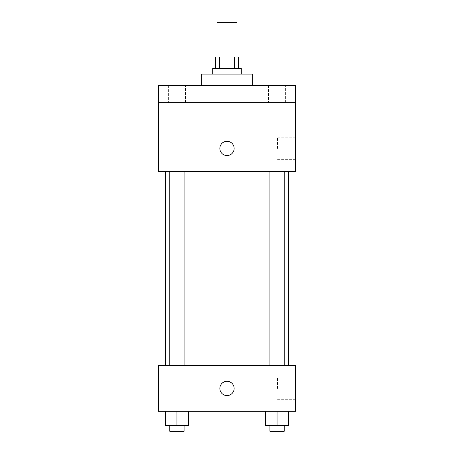 <?xml version="1.0" encoding="UTF-8"?>
<svg xmlns="http://www.w3.org/2000/svg" width="454" height="454" viewBox="0 0 454 454"><rect width="100%" height="100%" fill="white"/><g stroke="black" fill="none" stroke-linecap="round" stroke-linejoin="round"><path stroke-width="0.34" stroke-dasharray="2.27 1.7" d="M217.001 22.7L236.999 22.7M227 56.988L217.001 56.988L227 56.988M234.332 68.418L234.332 56.988L238.429 56.988L238.429 68.418L219.668 68.418L238.429 68.418M234.332 56.988L215.571 56.988L215.571 68.418L219.668 68.418L215.571 68.418M241.284 68.418L212.716 68.418M212.716 74.133L241.284 74.133L212.716 74.133M219.668 68.418L219.668 56.988M201.287 74.133L252.713 74.133M227 85.562L201.287 85.562L227 85.562M285.634 85.562L268.49 85.562L285.634 85.562L268.49 85.562L285.634 85.562L285.634 102.706L268.49 102.706L285.634 102.706L268.49 102.706L285.634 102.706L285.634 85.562M185.51 85.562L168.366 85.562L185.51 85.562L168.366 85.562L185.51 85.562L185.51 102.706L168.366 102.706L185.51 102.706L168.366 102.706L185.51 102.706L185.51 85.562M295.577 85.562L158.423 85.562L158.423 102.706L295.577 102.706L295.577 85.562M295.577 102.706L295.577 171.283L158.423 171.283L158.423 102.706L295.577 102.706L158.423 102.706M158.423 148.424L158.423 141.279L158.429 148.424M295.577 148.424L295.577 137.187L295.577 148.424M227 171.283L165.511 171.283L227 171.283M277.059 171.283L284.204 171.283L277.059 171.283M176.941 171.283L169.796 171.283L176.941 171.283M227 141.279A7.145 7.145 0 0 0 220.814 151.994A7.145 7.145 0 0 0 233.186 151.994A7.145 7.145 0 0 0 227 141.279A7.145 7.145 0 0 0 220.814 151.994A7.145 7.145 0 0 0 233.186 151.994A7.145 7.145 0 0 0 227 141.279M227 155.569A7.145 7.145 0 0 1 220.814 144.849A7.145 7.145 0 0 1 233.186 144.849A7.145 7.145 0 0 1 227 155.569M277.519 148.424L277.519 137.187L277.519 148.424M227 365.584L165.511 365.584L227 365.584M277.059 365.584L284.204 365.584L277.059 365.584M176.941 365.584L169.796 365.584L176.941 365.584M295.577 365.584L158.423 365.584L158.423 411.301L295.577 411.301L295.577 365.584M158.423 388.442L158.423 381.298L158.429 388.442M288.489 425.585L277.059 425.585L288.489 425.585L288.489 411.301L265.63 411.301L288.489 411.301L265.63 411.301L288.489 411.301L265.63 411.301L288.489 411.301L265.63 411.301L288.489 411.301L288.489 425.585L265.63 425.585L265.63 411.301L265.63 425.585L284.204 425.585L277.059 425.585L277.059 411.301L277.059 425.585L265.63 425.585L265.63 411.301M188.37 425.585L176.941 425.585L188.37 425.585L188.37 411.301L165.511 411.301L188.37 411.301L165.511 411.301L188.37 411.301L165.511 411.301L188.37 411.301L165.511 411.301L188.37 411.301L188.37 425.585L165.511 425.585L165.511 411.301L165.511 425.585L184.08 425.585L176.941 425.585L176.941 411.301L176.941 425.585L165.511 425.585L165.511 411.301M295.577 388.442L295.577 377.2L295.577 388.442M227 381.298A7.145 7.145 0 0 0 220.814 392.012A7.145 7.145 0 0 0 233.186 392.012A7.145 7.145 0 0 0 227 381.298A7.145 7.145 0 0 0 220.814 392.012A7.145 7.145 0 0 0 233.186 392.012A7.145 7.145 0 0 0 227 381.298M227 395.582A7.145 7.145 0 0 1 220.814 384.867A7.145 7.145 0 0 1 233.186 384.867A7.145 7.145 0 0 1 227 395.582M277.519 388.442L277.519 377.2L277.519 388.442M269.92 425.585L269.92 431.3L284.204 431.3L269.92 431.3L284.204 431.3L284.204 425.585L269.92 425.585L284.204 425.585M277.059 425.585L277.059 411.301M169.796 425.585L169.796 431.3L184.08 431.3L169.796 431.3L184.08 431.3L184.08 425.585L169.796 425.585L184.08 425.585M176.941 425.585L176.941 411.301M168.366 85.562L168.366 102.706L168.366 85.562M268.49 85.562L268.49 102.706L268.49 85.562M277.519 159.66L295.577 159.66M277.519 137.187L295.577 137.187M184.08 365.584L184.08 171.283M169.796 365.584L169.796 171.283M284.204 365.584L284.204 171.283M269.92 365.584L269.92 171.283M277.519 399.679L295.577 399.679M277.519 377.2L295.577 377.2"/><path stroke-width="0.68" d="M236.999 56.988L236.999 22.7L217.001 22.7L217.001 56.988M219.668 68.418L219.668 56.988L215.571 56.988L215.571 68.418M219.668 56.988L238.429 56.988L238.429 68.418M234.332 68.418L234.332 56.988M212.716 74.133L212.716 68.418L241.284 68.418L241.284 74.133M252.713 85.562L252.713 74.133L201.287 74.133L201.287 85.562M158.423 85.562L295.577 85.562L295.577 102.706L158.423 102.706L158.423 85.562M295.577 102.706L295.577 171.283L158.423 171.283L158.423 102.706M227 155.569A7.145 7.145 0 0 1 220.814 144.849A7.145 7.145 0 0 1 233.186 144.849A7.145 7.145 0 0 1 227 155.569M158.423 365.584L295.577 365.584L295.577 411.301L158.423 411.301L158.423 365.584M227 395.582A7.145 7.145 0 0 1 220.814 384.867A7.145 7.145 0 0 1 233.186 384.867A7.145 7.145 0 0 1 227 395.582M265.63 411.301L265.63 425.585L288.489 425.585L288.489 411.301L288.489 425.585M277.059 425.585L277.059 411.301M284.204 425.585L284.204 431.3L269.92 431.3L269.92 425.585M165.511 411.301L165.511 425.585L188.37 425.585L188.37 411.301L188.37 425.585M176.941 425.585L176.941 411.301M184.08 425.585L184.08 431.3L169.796 431.3L169.796 425.585M288.489 365.584L288.489 171.283M165.511 365.584L165.511 171.283M269.92 171.283L269.92 365.584M284.204 171.283L284.204 365.584M184.08 365.584L184.08 171.283M169.796 365.584L169.796 171.283"/></g></svg>
